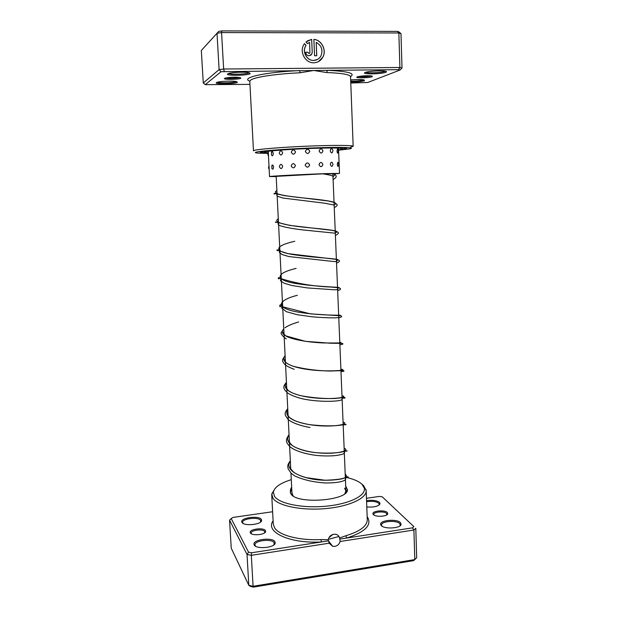 <?xml version="1.0" encoding="UTF-8"?>
<svg xmlns="http://www.w3.org/2000/svg" width="618" height="618" viewBox="0 0 618 618"><rect width="100%" height="100%" fill="white"/><g stroke="black" fill="none" stroke-linecap="round" stroke-linejoin="round"><path stroke-width="0.93" d="M338.965 536.478L329.201 539.128M332.492 534.825L331.526 535.064M372.283 76.702C369.27 78.046 353.72 78.231 357.266 76.871L357.552 76.771C362.341 75.767 367.162 75.504 372.021 75.983L372.283 76.702M358.286 76.57C362.635 77.026 366.961 76.794 371.271 75.867M240.85 78.208C239.236 79.591 222.387 79.792 224.566 78.393L225.222 78.107C230.166 77.15 235.149 76.972 240.17 77.574L240.85 78.208M225.848 77.945C227.996 78.648 237.482 78.308 239.537 77.459M317.528 59.444L313.627 60.471C307.192 60.788 302.202 52.391 305.369 46.474L306.072 45.315L305.423 46.443C302.256 52.36 307.239 60.757 313.681 60.44C316.872 60.309 319.282 58.818 320.927 55.968C323.175 50.066 321.592 45.531 316.184 42.348L316.764 55.744L314.57 55.751L313.867 39.367C321.7 39.915 326.868 50.328 322.805 57.235C320.75 60.773 317.745 62.619 313.782 62.781C305.763 63.183 299.514 52.731 303.43 45.323L304.427 43.639L306.072 45.315M318.517 61.568L322.75 57.265C326.798 50.382 321.677 39.992 313.867 39.405M312.229 52.244L311.843 54.044L309.085 55.782C307.076 55.574 305.925 54.407 305.632 52.267L307.834 52.26L308.985 53.434L309.904 52.847L309.603 42.356L307.555 43.646L305.918 41.97L311.665 39.367L312.229 52.244L311.665 39.367M310.591 55.373L311.796 54.075L312.175 52.275M309.479 53.302L308.93 53.465L307.834 52.26M350.785 83.021L367.687 82.511L400.055 70.019L398.556 69.672L327.486 70.336L326.574 72.538L313.728 70.46L299.946 72.8C276.285 73.828 254.917 77.057 250.823 79.969L249.788 81.313L253.473 150.831L254.546 150.313C259.22 149.046 283.5 147.115 308.706 146.103C333.944 145.076 353.426 145.222 353.172 146.304L350.692 147.115M250.174 73.673C247.795 75.643 224.666 75.898 227.687 73.897L228.683 73.465C232.306 72.236 245.446 71.758 249.17 72.715L250.174 73.673M228.675 73.465C230.622 74.817 247.401 74.206 249.178 72.715M237.382 82.372C235.358 84.079 213.735 84.372 216.393 82.642L217.181 82.287C220.394 81.174 233.272 80.726 236.578 81.607L237.382 82.372M217.412 82.225C219.506 83.322 234.4 82.797 236.339 81.553M385.833 72.298C381.468 74.214 360.163 74.446 365.153 72.507L365.593 72.345C368.969 71.124 381.97 70.39 385.439 71.232C386.729 71.518 386.86 71.873 385.833 72.298M365.732 72.306C367.61 73.395 382.024 72.692 384.944 71.371M350.669 79.969C356.594 79.436 361.09 79.405 364.141 79.892L364.458 80.757C361.615 81.615 357.042 82.094 350.754 82.194M350.715 81.221C356.601 81.151 360.904 80.711 363.623 79.9M338.587 150.189L349.093 148.946C357.328 147.555 342.905 146.937 316.555 147.818C290.298 148.675 261.383 150.769 256.408 152.09C254.577 152.553 255.172 152.901 258.177 153.125L267.98 153.372M261.26 151.92L260.263 152.368L268.081 153.063L260.263 152.368L261.26 151.92C269.093 149.471 349.695 146.211 346.551 148.444C349.695 146.211 269.093 149.471 261.26 151.92M338.571 149.88L346.551 148.444L338.571 149.88M350.522 76.578C355.744 73.372 348.073 71.286 327.486 70.336L221.02 71.711L219.104 69.61L223.646 69.015L399.9 67.493L398.849 32.978L221.568 32.569L217.011 33.279L201.321 50.491L203.276 82.982L219.104 69.61L217.011 33.279L218.702 31.402L221.924 30.9L397.389 31.387L398.904 31.873L400.982 33.658L398.849 32.978L397.389 31.387M224.218 71.294L223.646 69.015L221.568 32.569L221.924 30.9M398.556 69.672L399.9 67.493L402.009 67.995L400.982 33.658M221.02 71.711L205.238 84.658L249.95 84.365M201.321 50.491L218.702 31.402M205.238 84.658L203.276 82.982M402.009 67.995L400.055 70.019M249.796 81.151C239.962 77.829 265.307 72.043 299.846 70.591L299.946 72.8M307.779 52.291L305.632 52.298M311.619 39.398L307.185 40.981M307.555 43.639L308.459 42.966M306.026 45.346L304.396 43.685M316.71 55.744L316.184 42.348M337.312 164.288C337.582 166.281 337.922 166.837 338.34 165.956L338.679 164.295L337.891 162.21L337.312 164.288M337.011 151.001C337.266 152.978 337.582 153.573 337.969 152.762L338.324 151.055L337.521 148.938L337.011 151.001M330.298 164.303C331.379 167.053 332.291 167.038 333.025 164.264C332.059 161.514 331.148 161.522 330.298 164.303M330.244 150.823C331.31 153.596 332.19 153.604 332.901 150.838L332.623 149.602C331.457 148.127 330.661 148.529 330.244 150.823M318.988 164.604C320.448 167.354 321.754 167.316 322.905 164.481C321.514 161.731 320.217 161.769 318.988 164.604M319.104 150.977C320.557 153.743 321.847 153.72 322.975 150.892C321.607 148.111 320.317 148.142 319.104 150.977M305.176 165.153C306.798 167.887 308.289 167.826 309.641 164.96C308.034 162.217 306.543 162.279 305.176 165.153M305.338 151.456C306.968 154.206 308.452 154.152 309.803 151.279C308.197 148.521 306.706 148.583 305.338 151.456M291.186 165.848C292.716 168.567 294.129 168.498 295.443 165.624C293.867 162.897 292.445 162.974 291.186 165.848M291.263 152.183C292.808 154.909 294.245 154.824 295.566 151.935C293.975 149.208 292.538 149.286 291.263 152.183M279.375 166.582C280.572 169.278 281.684 169.208 282.712 166.35C281.414 163.654 280.294 163.724 279.375 166.582M279.266 153.025C280.487 155.728 281.623 155.636 282.673 152.754C281.344 150.058 280.209 150.143 279.266 153.025M272.098 165.184L271.82 168.289C272.662 169.819 273.241 169.402 273.55 167.038C273.287 165.361 272.801 164.743 272.098 165.184L271.719 166.049M271.727 151.804L271.418 154.817C272.291 156.454 272.909 156.045 273.256 153.604C272.978 151.897 272.468 151.302 271.727 151.804L271.333 152.739M269.046 165.562L268.498 167.648L269.193 169.587L268.992 165.655M268.436 152.352L267.864 154.461L268.544 156.385L268.359 152.476M276.184 176.362L322.009 173.874L332.87 173.789M338.193 162.642L337.891 162.21M337.807 149.34L337.521 148.938M276.2 176.586L269.533 176.586C267.934 176.254 304.241 174.33 325.902 173.619L339.514 173.411L332.878 174.013M387.316 512.515L387.764 513.697C387.525 516.548 375.566 517.289 373.357 514.593L372.971 513.975C371.704 510.901 384.72 509.58 387.316 512.515M386.791 514.856L386.574 513.411C384.388 510.924 373.365 511.835 373.782 514.477L374.021 515.095M265.454 530.646L265.616 531.519C265.377 534.84 251.719 536.084 250.398 532.886L250.298 532.654C248.807 529.147 263.778 527.185 265.454 530.646M264.597 532.84L264.666 531.588C263.276 528.645 250.645 530.059 251.147 533.11L251.449 533.821M272.623 511.743L233.056 517.413L231.194 518.548L248.56 552.168L251.588 552.77L321.252 541.978L321.136 539.584L328.251 539.715L329.139 543.207L332.677 546.327L334.825 546.397C337.536 545.818 339.305 544.18 340.139 541.492L339.792 539.112L412.523 527.849L413.898 530.012L340.139 541.492M328.251 539.715C328.923 536.725 330.777 534.91 333.813 534.261L335.682 534.269C337.729 534.701 339.019 535.93 339.552 537.969L345.74 535.791C359.962 531.441 367.138 526.096 367.277 519.738L367.2 517.621M261.399 519.522L261.599 520.58C261.337 524.752 243.546 526.366 241.947 522.349L241.823 522.079C239.969 517.699 259.282 515.203 261.399 519.522M260.495 522.094L260.634 520.426C258.826 516.64 241.978 518.51 242.635 522.449L243.09 523.415M274.956 541.777L275.195 543.075C274.848 547.803 256.076 549.487 254.222 544.937L254.083 544.605C251.997 539.599 272.507 536.857 274.956 541.777M273.913 544.867L274.137 542.751C272.051 538.44 254.23 540.464 254.933 544.945L255.558 546.196M366.559 500.65C372.422 499.854 376.741 500.425 379.506 502.364L380.055 503.809C378.363 506.397 373.944 507.448 366.798 506.961M379.012 505.138L379.313 504.265L378.788 503.237C376.146 501.407 372.082 500.897 366.598 501.716M400.425 522.627L401.097 524.381C400.742 528.405 384.357 529.371 381.26 525.547L380.696 524.651C378.927 520.286 396.702 518.479 400.425 522.627M399.877 525.926L400.302 524.813L399.661 523.554C396.432 519.931 380.935 521.206 381.515 525.061L382.017 526.165M345.686 486.011L347.486 489.819C348.011 500.642 297.181 504.551 291.078 494.083L290.275 492.422L291.719 488.467M290.954 473.064L291.966 493.373L293.226 495.976M344.867 493.635L345.887 490.924L344.605 488.266M291.287 479.684C280.317 483.075 274.338 487.262 273.357 492.245L274.523 496.378C279.375 503.74 302.704 508.452 325.964 506.212C349.263 504.049 366.142 495.636 364.319 488.12L361.978 484.242C358.672 481.183 353.125 478.85 345.323 477.227M362.202 484.427L363.616 485.617L366.18 490.615C366.744 498.386 348.652 506.714 324.867 508.668C301.113 510.707 277.845 505.763 272.94 498.247L271.758 493.944L275.242 488.282M328.907 537.722L332.646 534.555M412.523 527.849L413.875 526.621L382.272 496.841L379.437 496.424L366.466 498.286M229.548 520.109L231.24 548.174L248.807 585.331L253.079 586.281L414.794 559.584L416.679 557.706L415.798 528.274L413.898 530.012L414.794 559.584L413.527 560.65L253.534 587.1L250.522 586.436L248.807 585.331L247.03 554.462L229.548 520.109L231.194 518.548M329.139 543.207L251.317 555.319L253.079 586.281L253.534 587.1M251.588 552.77L251.317 555.319L247.03 554.462L248.56 552.168M382.272 496.841L413.875 526.621M273.102 520.874C264.751 531.905 289.247 543.763 321.252 541.978L328.305 540.889M339.792 539.112L339.552 537.969M367.162 516.602C372.407 524.744 365.609 531.889 346.768 538.031L345.74 535.791M353.172 146.304L350.545 76.74C350.066 74.539 342.078 73.133 326.574 72.538M268.212 152.746C264.342 152.576 263.345 152.26 265.215 151.789C269.502 150.707 292.855 149.031 314.014 148.335C335.25 147.625 347.231 148.104 340.734 149.232M290.723 493.55C290.012 491.387 290.329 489.24 291.65 487.092M345.199 474.184C349.456 477.629 342.743 479.645 325.06 480.24C303.701 480.101 283.005 470.545 290.367 461.267M344.133 448.259C350.839 450.499 336.748 454.724 317.312 452.778C297.76 451.14 282.766 442.951 289.07 435.219M343.06 422.117C350.954 424.126 331.109 428.181 309.471 424.628C291.194 421.306 283.963 416.084 287.764 408.961M341.978 395.752C351.248 397.444 324.071 401.067 301.545 395.837C287.749 392.453 282.72 387.996 286.443 382.472M340.889 369.17C351.827 370.468 314.809 373.349 293.581 366.366C284.643 363.322 281.823 359.792 285.114 355.767M339.784 342.357C343.801 342.89 338.425 343.09 323.67 342.959C309.765 342.418 292.229 339.861 285.578 335.798C282.024 333.596 281.422 331.279 283.778 328.838M284.975 327.787C287.949 325.655 292.499 323.716 298.633 321.978M338.679 315.319C347.192 314.948 321.646 316.076 298.718 312.198C275.698 308.421 276.377 300.603 297.366 295.304M337.559 288.05C346.08 286.968 320.387 287.308 297.374 283.739C274.261 280.24 275.002 273.45 296.092 268.397M336.431 260.549C344.96 258.741 319.12 258.285 296.014 255.018C272.816 251.804 273.619 246.057 294.801 241.267M335.288 232.808C341.769 230.699 327.1 229.502 306.907 227.494C286.713 225.508 271.897 222.426 278.301 218.764M334.145 204.828C340.626 202.125 325.864 200.209 305.578 198.185C285.284 196.169 270.445 193.758 276.895 190.653M332.986 176.601C335.018 175.466 335.01 174.4 332.963 173.403M271.727 494.902L273.272 524.01L274.5 527.664C278.873 535.25 299.166 540.711 321.136 539.584M276.176 176.215L290.73 468.622M332.863 173.643L338.687 315.497M338.788 318.015L345.887 490.924M345.91 491.426L345.956 492.654L345.91 491.426M291.851 491.094L292.299 495.312M290.336 460.696C286.945 465.47 287.718 466.273 288.204 469.023L291.155 473.264L294.469 475.783C303.106 479.838 313.488 482.233 325.609 482.975C334.971 482.982 341.352 482.079 344.751 480.263L345.81 478.857L345.215 474.578M290.553 464.999L290.468 467.478C289.927 467.934 291.001 469.487 293.712 472.16C295.327 473.349 297.544 475.057 306.242 477.668L325.06 480.24C332.082 480.232 337.868 479.73 342.418 478.726L347.818 476.702C348.915 477.56 348.081 477.513 345.3 476.555M289.046 434.755C286.922 437.552 286.095 439.831 286.567 441.592C286.636 442.573 287.741 444.265 289.873 446.652C294.655 450.746 305.624 454.292 317.861 455.566C324.852 456.099 330.993 456.076 336.277 455.497C343.554 454.307 343.361 453.759 343.747 453.635L344.597 452.376L344.156 448.784M289.247 438.703L289.093 441.206C288.32 440.974 289.263 442.295 291.912 445.153C294.014 447.455 305.346 451.773 317.312 452.778C326.907 453.38 334.832 453.164 341.105 452.144L347.115 450.769C347.246 451.356 346.289 451.302 344.234 450.615M343.415 425.593L343.09 422.766M287.926 412.221L287.64 414.57L288.853 416.818C292.669 420.364 299.537 422.975 309.471 424.628C321.847 426.034 332.144 426.227 340.348 425.215L346.041 424.373C346.165 424.898 345.199 424.937 343.16 424.466M286.435 382.225C283.554 386.111 284.419 385.284 283.824 386.698L283.894 388.204L284.998 390.275L287.362 392.816C290.854 395.149 295.775 397.119 302.125 398.734C315.528 401.715 332.832 401.847 339.514 400.479C341.507 400.186 342.426 399.506 342.264 398.448M342.233 397.698L342.009 396.501M286.597 385.539L286.119 387.625L288.081 390.383C290.939 392.584 295.427 394.408 301.545 395.837C313.55 397.946 324.682 398.826 334.948 398.479L344.628 397.498C345.771 398.069 344.921 398.278 342.078 398.116M285.261 358.679L284.535 360.379C285.292 360.503 285.284 360.495 284.512 360.348L284.991 361.484C286.412 363.307 289.278 364.937 293.581 366.366C305.3 369.24 317.467 370.8 330.066 371.032L343.461 370.561C344.659 371.086 343.886 371.418 341.144 371.557M283.917 331.611L282.851 333.666C284.002 335.149 284.11 331.348 282.758 332.693L285.578 335.798L305.4 341.337L330.174 343.214L342.349 343.392C343.608 343.971 342.789 344.435 339.892 344.782M322.357 173.743C332.26 175.404 331.101 175.566 332.723 176.068L332.986 176.678M276.926 191.225L276.802 195.18L277.428 196.246L282.905 198.046L324.597 203.191L334.153 205.068M278.316 219.22L278.1 223.87C278.007 224.411 278.703 225.037 280.193 225.755C285.338 227.354 292.731 228.73 302.38 229.873L335.304 233.21M279.699 246.976L279.143 248.127L279.328 252.252L282.094 254.562L288.923 256.563L333.311 261.484C336.532 261.677 337.575 261.545 336.455 261.09M281.074 274.485L280.286 275.929C281.167 276.864 281.229 278.309 280.472 280.271C280.804 280.866 279.398 280.294 284.342 283.291L292.013 285.531L307.316 287.918L334.137 289.772C337.66 289.811 338.803 289.456 337.582 288.714M282.426 301.762L281.321 303.716C282.635 304.875 282.689 306.242 281.476 307.818L286.234 311.665L297.289 314.732L311.796 316.756C324.635 317.961 335.373 317.915 336.292 317.799C338.432 317.799 339.236 317.219 338.71 316.068M310.035 427.471C299.421 425.717 290.684 422.079 287.918 419.213L285.277 415.18C285.369 412.507 284.218 413.558 287.749 408.598M294.207 369.325C288.243 367.069 284.79 365.053 283.863 363.26L282.596 361.306L282.673 359.297L285.107 355.628M286.273 338.927C281.538 335.559 282.14 334.493 281.816 334.693L281.082 333.565C281.499 331.41 280.642 333.666 283.778 328.815M338.78 317.791C341.669 317.15 342.372 316.493 340.897 315.829L310.375 313.859L282.156 306.675L280.788 305.107C279.969 302.936 278.231 310.282 282.557 304.342M337.66 290.576C340.124 289.904 341.012 289.209 340.333 288.482L338.649 287.772L330.954 287.046C313.094 286.358 296.122 283.461 280.054 278.363C277.644 275.605 277.235 281.715 281.19 276.879M336.532 263.137C339.506 261.901 340.217 260.912 338.664 260.17L336.076 259.367L287.934 253.627L279.359 250.838C275.991 248.011 276.007 252.801 279.815 249.201M335.396 235.466C338.17 234.029 339.035 233.001 338 232.383C337.567 231.781 335.636 231.109 332.198 230.367L289.688 225.377L275.528 221.947C275.242 222.812 276.207 222.596 278.424 221.298M334.253 207.571C336.516 206.404 337.474 205.408 337.119 204.597L334.678 202.557L328.173 200.974L284.859 195.713L274.377 193.411C273.272 194.176 274.153 194.098 277.026 193.179M333.102 179.429C337.266 177.366 337.204 175.357 332.909 173.403M339.22 166.103L339.104 163.067M338.695 152.839L338.587 150.236M338.502 148.088L339.514 173.411M268.243 151.279L268.312 152.553M268.506 156.323L268.977 165.686M269.178 169.564L269.533 176.586M332.878 150.537L332.623 149.602M386.961 514.47L387.764 513.697M264.805 532.361L265.616 531.519M328.251 540.549L332.677 546.327M260.819 521.399L261.599 520.58M274.361 543.94L275.195 543.075M379.282 504.558L380.055 503.809M400.271 525.169L401.097 524.381M345.864 491.472L347.486 489.819M273.357 492.245L271.758 493.944M260.881 521.762L260.858 521.353M274.438 544.388L274.407 543.894M400.325 525.57L400.31 525.13M366.18 490.615L367.277 519.738M364.319 488.12L366.065 489.657M381.576 525.416L380.696 524.651M255.01 545.346L254.083 544.605M242.696 522.774L241.823 522.079M251.194 533.373L250.298 532.654M373.82 514.717L372.971 513.975M273.156 521.893L273.272 524.01"/></g></svg>

